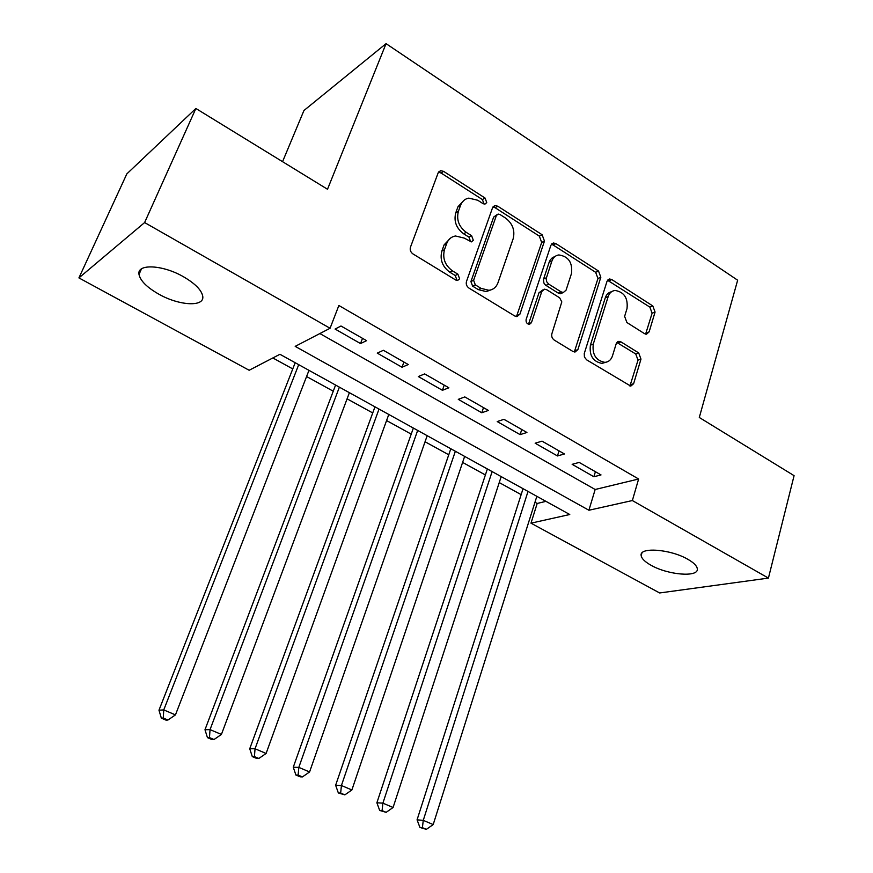 <?xml version="1.0" encoding="UTF-8"?>
<svg xmlns="http://www.w3.org/2000/svg" width="873" height="873" viewBox="0 0 873 873"><rect width="100%" height="100%" fill="white"/><g stroke="black" fill="none" stroke-linecap="round" stroke-linejoin="round"><path stroke-width="1.31" d="M486.741 202.569L485.05 198.029L443.615 171.37L440.658 170.693L438.159 172.865L410.452 247.212C409.743 249.929 410.583 252.166 412.973 253.934L455.782 280.047L457.594 280.484L459.613 278.803L457.878 274.177L452.421 270.837C444.968 265.283 442.327 258.212 444.488 249.634L446.747 243.403C448.416 239.169 451.33 236.703 455.488 235.994L464.174 238.067L471.42 241.886L473.319 240.282L471.606 235.699L466.226 232.327C458.892 226.74 456.284 219.745 458.39 211.331L460.606 205.231C462.166 201.227 464.894 198.858 468.801 198.127L477.738 200.244L483.042 203.649L484.962 204.107L486.741 202.569M484.068 204.075L482.387 199.546L441.029 172.996L438.432 172.265M456.961 280.135L455.226 275.519L449.781 272.19L452.421 270.837M470.656 241.701L468.954 237.129L463.585 233.768L466.226 232.327M650.996 565.235C644.951 561.841 641.677 558.644 641.164 555.632C638.916 546.804 670.431 549.052 687.782 559.266C693.664 562.627 696.84 565.769 697.287 568.683C699.164 577.631 667.976 575.089 650.996 565.235M158.864 294.19C147.035 287.446 140.411 280.866 139.003 274.46C136.646 263.526 162.564 264.628 183.417 276.719C195.072 283.529 201.51 290.022 202.743 296.176C204.806 307.209 179.271 305.823 158.864 294.19M644.492 333.639L646.511 334.195L649.13 331.882L655.066 312.054L652.818 305.965L611.809 279.578L609.583 278.989L607.041 281.237L584.266 353.51L584.419 357.057L586.612 359.829L630.786 386.128L633.623 383.684L640.978 359.098L638.698 352.932L620.987 341.889L618.935 341.332L616.218 343.7L612.464 355.911C611.111 359.862 608.601 362.011 604.934 362.371C595.953 360.636 592.069 354.536 593.28 344.082L608.186 296.547C609.441 292.924 611.733 290.895 615.072 290.458C624.119 291.986 628.102 298.009 627.021 308.54L624.621 316.353L626.912 322.53L644.492 333.639M78.919 277.909L126.825 173.902L195.879 108.481L327.506 189.266L386.062 43.65L737.652 280.211L699.295 417.48L794.081 475.665L768.426 578.101L659.639 592.963L530.98 523.167L569.763 514.513L279.927 354.285L249.154 370.261L78.919 277.909L144.612 222.56L330.07 328.259L295.194 346.363L588.904 510.247L632.358 500.545L768.426 578.101M195.879 108.481L144.612 222.56M319.867 333.551L595.157 489.491L638.621 479.004L338.866 305.495L330.07 328.259M638.621 479.004L632.358 500.545M544.468 241.09L542.111 234.739L497.785 206.224L495.078 205.57L492.547 207.774L466.477 281.477C465.822 284.161 466.64 286.355 468.943 288.068L514.699 315.971L517.034 316.572L519.915 314.149L544.468 241.09L541.686 242.465L539.339 236.125L495.089 207.709L492.907 207.021M555.915 243.622L598.529 271.034L600.831 277.254L577.882 349.604L575.023 352.037L572.917 351.47L554.268 340.099C552.096 338.473 551.299 336.345 551.889 333.704L561.808 301.905L559.648 297.824L546.847 289.792L544.512 289.181L541.784 291.527L531.428 322.694L529.42 324.385C526.877 323.959 525.786 322.312 526.135 319.453L550.918 245.226L553.46 243L555.915 243.622L553.122 244.986L595.659 272.3L598.529 271.034M366.573 340.656L340.994 326.011L335.09 329.056L360.527 343.569L366.573 340.656M408.28 364.543L383.389 350.291L377.256 353.118L402.027 367.249L408.28 364.543M448.875 387.798L424.649 373.917L418.309 376.547L442.425 390.296L448.875 387.798M488.411 410.43L464.818 396.92L458.281 399.354L481.765 412.754L488.411 410.43M526.921 432.484L503.928 419.324L497.217 421.572L520.101 434.623L526.921 432.484M564.438 453.971L542.046 441.149L535.16 443.222L557.465 455.946L564.438 453.971M572.142 464.327L593.88 476.734L601.017 474.923L579.181 462.417L572.142 464.327M272.845 357.963L292.761 368.919M306.576 376.525L333.257 391.213M347.083 398.83L372.727 412.94M386.564 420.557L411.216 434.121M425.064 441.749L448.755 454.789M462.603 462.406L485.388 474.956M499.236 482.573L521.137 494.631M534.974 502.248L537.19 503.459L545.952 501.353M386.062 43.65L303.946 110.511L282.557 161.68M537.19 503.459L530.98 523.167M595.157 489.491L588.904 510.247M360.527 343.569L362.502 338.331M402.027 367.249L403.915 362.044M442.425 390.296L444.226 385.135M481.765 412.754L483.5 407.615M520.101 434.623L521.759 429.527M557.465 455.946L559.047 450.883M593.88 476.734L595.408 471.704M464.087 200.223L457.976 206.748L460.606 205.231M463.585 233.768C456.263 228.202 453.654 221.229 455.761 212.837L457.976 206.748M450.632 238.002L444.128 244.833L446.747 243.403M449.781 272.19C442.349 266.647 439.719 259.608 441.869 251.053L444.128 244.833M516.489 316.572L541.686 242.465M500 214.518L498.134 214.06L496.344 215.62L473.603 280.255L475.316 284.86L480.99 288.33L488.913 290.305C493.289 289.694 496.322 287.162 498.003 282.688L513.193 238.656C515.157 230.396 512.604 223.532 505.522 218.054L500 214.518M496.835 214.78L493.649 217.093L496.344 215.62M490.866 289.912L486.206 291.582L478.295 289.618L472.631 286.158L470.918 281.575L493.649 217.093M574.314 352.005L597.961 278.509L595.659 272.3M542.766 289.967L538.99 292.771L528.645 323.861L531.428 322.694M571.509 273.445C572.677 262.533 568.443 256.367 558.829 254.938C555.501 255.44 553.209 257.459 551.932 260.983L546.149 278.705L546.705 281.783L548.724 284.118L561.088 291.877L563.38 292.477L566.064 290.163L571.509 273.445M555.064 256.444L552.369 257.699L550.263 259.936L549.128 262.304L551.932 260.983M562.692 292.466L560.553 293.71L558.262 293.121L545.516 285.1L543.912 283.059L543.442 279.502L549.128 262.304M553.122 244.986L551.343 244.353M611.526 291.757C608.514 292.4 606.44 294.408 605.295 297.748L608.186 296.547M605.589 362.306L602.021 363.408C593.051 361.684 589.177 355.606 590.399 345.173L605.295 297.748M629.924 386.041L638.021 360.134L635.74 353.98L616.84 342.467M645.605 334.119L652.109 313.2L649.861 307.11L607.51 280.255M295.194 362.721L158.973 710.196L163.753 709.913L175.451 714.889L308.977 370.348M298.708 364.674L163.753 709.913L163.262 718.043L161.341 718.141L166.012 720.116L167.943 720.029L163.262 718.043M175.451 714.889L167.943 720.029M161.341 718.141L158.973 710.196M335.581 385.058L204.98 729.741L210.044 729.61L221.415 734.444L349.386 392.686M339.379 387.154L210.044 729.61L209.476 737.598L207.447 737.63L211.986 739.551L214.027 739.518L209.476 737.598M221.415 734.444L214.027 739.518M207.447 737.63L204.98 729.741M374.964 406.829L249.733 748.761L255.047 748.761L266.101 753.464L388.78 414.457M379.024 409.066L255.047 748.761L254.414 756.607L252.286 756.585L256.706 758.451L258.844 758.473L254.414 756.607M266.101 753.464L258.844 758.473M252.286 756.585L249.733 748.761M413.366 428.054L293.263 767.247L298.817 767.389L309.577 771.961L427.181 435.692M417.665 430.433L298.817 767.389L298.13 775.093L295.903 775.017L300.203 776.839L302.429 776.915L298.13 775.093M309.577 771.961L302.429 776.915M295.903 775.017L293.263 767.247M450.817 448.755L335.636 785.253L341.419 785.514L351.884 789.967L464.643 456.393M455.357 451.265L341.419 785.514L340.666 793.088L338.353 792.968L344.857 794.866L340.666 793.088M351.884 789.967L344.857 794.866M338.353 792.968L335.636 785.253M487.374 468.965L376.885 802.778L382.887 803.16L393.079 807.492L501.189 476.603M492.132 471.595L382.887 803.16L382.079 810.613L379.679 810.439L386.161 812.337L382.079 810.613M393.079 807.492L386.161 812.337M379.679 810.439L376.885 802.778M523.047 488.684L417.065 819.845L423.263 820.347L433.194 824.57L536.851 496.311M528.012 491.434L423.263 820.347L422.401 827.669L419.924 827.451L426.373 829.35L422.401 827.669M433.194 824.57L426.373 829.35M419.924 827.451L417.065 819.845M482.387 199.546L485.05 198.029M455.226 275.519L457.878 274.177M468.954 237.129L471.606 235.699M455.761 212.837L458.39 211.331M441.869 251.053L444.488 249.634M441.029 172.996L443.615 171.37M517.143 315.36L519.915 314.149M495.089 207.709L497.785 206.224M539.339 236.125L542.111 234.739M470.918 281.575L473.603 280.255M472.631 286.158L475.316 284.86M478.295 289.618L480.99 288.33M597.961 278.509L600.831 277.254M575.023 350.684L577.882 349.604M538.99 292.771L541.784 291.527M543.563 279.033L546.356 277.756M545.931 285.384L548.724 284.118M558.262 293.121L561.088 291.877M590.399 345.173L593.28 344.082M618.051 342.969L620.987 341.889M635.74 353.98L638.698 352.932M638.021 360.134L640.978 359.098M630.655 384.655L633.623 383.684M608.928 280.822L611.809 279.578M649.861 307.11L652.818 305.965M652.109 313.2L655.066 312.054M646.173 332.973L649.13 331.882M641.164 555.632L641.884 553.1M139.003 274.46L141.481 268.884M438.639 171.959L440.658 170.693M493.212 206.606L495.078 205.57M486.206 291.582L488.913 290.305M560.553 293.71L563.38 292.477M551.769 243.818L553.46 243M602.021 363.408L604.934 362.371M617.429 341.889L618.935 341.332M608.055 279.644L609.583 278.989"/></g></svg>
